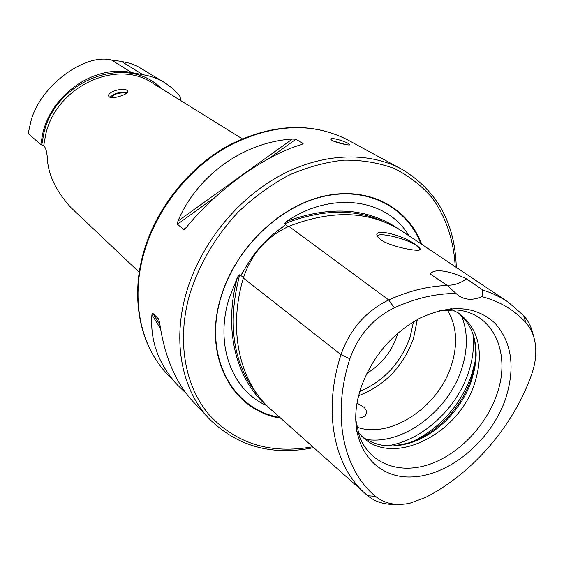 <?xml version="1.0" encoding="UTF-8"?>
<svg xmlns="http://www.w3.org/2000/svg" width="564" height="564" viewBox="0 0 564 564"><rect width="100%" height="100%" fill="white"/><g stroke="black" fill="none" stroke-linecap="round" stroke-linejoin="round"><path stroke-width="0.85" d="M506.521 300.964L402.9 231.748C371.197 210.95 333.183 209.138 288.846 226.326C266.462 236.661 251.304 253.906 243.352 278.066C227.475 331.153 240.116 383.245 271.714 410.183L364.95 493.324M399.086 229.28C368.066 207.954 330.518 205.345 286.449 221.455L284.538 223.774L285.469 224.035L285.483 224.627L280.646 228.526C265.658 239.122 253.553 252.891 244.332 269.811L240.786 275.451L240.123 275.592L239.693 274.76L237.543 277.058C223.118 328.727 235.794 378.973 266.469 405.474C232.185 390.38 214.813 345.704 228.794 299.364L237.543 277.058M127.147 90.459L127.802 91.185C129.537 93.871 112.913 99.588 109.395 96.994L108.76 96.225C106.681 91.904 123.312 87.117 127.147 90.459M111.545 60.031L131.673 72.615C95.372 64.275 51.655 93.723 42.709 133.626L40.805 144.574L28.2 133.492L30.491 123.185C37.957 87.836 83.923 52.797 111.545 60.031L121.345 61.384L142.854 74.667C150.976 76.055 158.23 78.706 164.617 82.605L137.186 66.157L130.206 63.372L121.345 61.384M332.09 140.464C336.757 143.044 350.97 146.005 349.856 144.617L348.333 143.489C343.652 140.64 329.912 136.967 330.673 139.223L332.09 140.464M381.208 240.052C390.887 246.821 419.898 252.334 420.173 249.485C420.476 248.604 419.101 247.131 416.035 245.058C404.529 235.371 370.336 226.65 377.908 237.12L381.208 240.052M419.362 250.028L419.856 248.886L415.929 245.136C404.952 237.973 375.899 231.451 377.661 236.598L377.746 236.894M357.026 403.098L364.302 407.476L366.05 410.007L366.529 412.559C365.966 416.528 362.349 418.347 355.665 418.037M286.449 221.455C332.316 190.385 387.376 198.895 409.041 235.851M421.766 244.353C407.73 206.784 367.566 185.598 322.622 196.42C277.749 207.087 234.405 249.965 220.594 298.123C202.709 357.026 232.763 410.987 280.724 418.213M366.854 373.34C381.285 364.57 391.317 352.133 396.95 336.038L397.796 333.211M356.779 427.117C390.21 439.222 438.031 407.504 451.172 365.987C458.158 344.378 456.854 325.647 447.252 309.805M393.341 445.927L406.877 443.403C434.555 435.549 461.014 409.013 470.961 379.452L473.591 370.351L475.396 359.465L475.734 354.114L474.733 340.381M361.609 436.127C374.637 446.053 390.351 448.45 408.773 443.325C435.831 435.641 461.726 409.668 471.469 380.749L474.789 368.278L476.136 355.969C476.418 336.849 470.101 322.255 457.192 312.181M452.236 309.044L451.496 308.656M358.013 432.144L363.054 437.481C393.912 467.013 458.913 433.836 474.719 383.111C484.25 352.225 478.963 328.939 458.87 313.239L450.135 308.783M355.665 419.2L359.31 436.078C369.342 463.107 398.05 474.31 427.688 464.919C457.369 455.536 485.315 427.131 496.482 395.35C511.682 354.425 494.071 312.921 456.558 309.967L439.314 310.736M505.379 399.39C515.51 368.073 512.063 342.693 495.037 323.25C475.776 305.716 450.756 304.01 419.976 318.138C391.515 333.775 371.718 357.336 360.579 388.815L357.907 398.621C347.882 443.586 373.953 478.603 411.628 476.968C449.212 475.868 490.856 440.935 505.379 399.39M185.901 393.129L177.618 385.149C158.583 364.372 150.01 340.924 151.906 314.804L152.696 313.161L158.632 319.055L159.591 322.453C164.364 355.863 175.312 382.025 192.437 400.934L209.251 418.848C237.352 446.476 272.179 456.072 313.711 447.633M40.805 144.574L44.062 146.02C45.747 147.965 46.826 151.744 47.291 157.377C47.898 174.121 55.751 190.836 70.867 207.524L139.252 272.257M164.617 82.605L171.978 87.949L177.315 93.201L180.142 96.655L180.508 100.455M131.673 72.615L142.854 74.667M301.782 144.511C265.813 154.698 216.816 189.61 186.099 227.708L184.449 229.28L183.688 229.379L177.406 224.246L177.942 221.095C197.456 174.819 244.212 141.945 292.378 139.047L295.86 139.259L303.143 143.468L301.782 144.511M525.81 322.594C531.93 329.503 535.25 338.337 535.758 349.109C536.061 357.35 534.672 365.832 531.598 374.545C513.381 426.088 472.851 473.217 425.496 497.49L409.95 503.201C396.259 506.063 384.775 503.772 375.483 496.334C343.25 470.002 331.442 415.612 349.877 358.81C358.133 335.425 372.952 318.42 394.335 307.796C415.597 298.201 436.148 293.428 455.987 293.47L459.223 296.107C465.857 300.111 473.443 300.302 481.98 296.664C499.683 301.31 514.29 309.953 525.81 322.594L523.653 315.586L508.079 302.008L503.088 298.835L492.379 293.442L482.777 289.959L481.98 296.664M455.987 293.47L447.358 285.49L430.402 274.167C433.23 268.203 449.515 270.396 466.534 278.891L482.777 289.959M447.358 285.49C428.365 286.089 408.808 290.904 388.688 299.942C365.705 311.293 349.8 329.531 340.973 354.657C322.446 412.115 334.128 467.218 366.332 494.55L367.721 495.742C375.476 502.052 384.93 504.907 396.09 504.315M356.751 431.516L357.315 432.13M533.332 335.608C531.732 327.684 528.503 321.008 523.653 315.586M446.843 285.144C453.477 285.56 460.041 283.473 466.534 278.891M333.218 141.021L345.535 144.525M110.001 97.311C113.575 93.652 118.821 92.01 125.744 92.383L127.006 92.813M111.214 97.593C113.618 94.273 118.116 92.722 124.7 92.94L126.174 93.589M143.51 254.667C130.77 300.591 140.817 346.416 167.099 373.946C140.478 346.049 130.397 299.907 143.101 254.019C155.311 209.322 188.277 167.494 228.723 145.336C272.074 123.537 311.702 121.718 347.621 139.865C312.125 121.866 272.694 123.791 229.337 145.632C188.862 167.875 155.756 209.914 143.51 254.667M420.885 243.761C406.644 206.628 366.614 185.894 321.995 196.815C277.432 207.587 234.518 250.183 220.799 297.982C203.111 356.258 232.523 409.795 279.857 417.438M347.621 139.865L401.758 169.221C367.982 150.919 320.817 152.851 277.897 176.828C235.061 200.925 199.607 245.974 186.12 293.499C172.09 342.27 182.087 390.422 209.251 418.848M455.219 266.702C453.865 240.68 445.955 216.816 431.791 197.428C421.273 185.415 408.738 175.764 394.187 168.474C378.656 162.742 361.919 159.972 343.969 160.148C325.611 162.115 307.197 167.155 288.719 175.256C270.572 185.048 253.631 197.407 237.909 212.332C215.307 236.767 199.191 264.241 189.567 294.768C176.504 341.178 184.978 386.798 209.582 415.33C236.718 443.917 271.094 454.394 312.717 446.744M358.605 395.695C384.881 385.494 403.175 366.459 413.482 338.576L417.318 319.548M359.769 391.423C383.887 381.116 400.644 363.089 410.056 337.342L413.49 321.769M366.36 439.462C402.661 445.264 447.858 411.445 461.38 369.695C467.916 350.018 467.993 332.097 461.62 315.932M386.848 445.821C420.85 441.464 456.086 409.69 468.247 373.128C472.815 359.684 474.394 346.684 472.984 334.128M413.736 441.041C441.09 427.054 460.33 405.185 471.441 375.434L475.191 361.348M43.717 145.716L45.599 134.881C55.949 86.63 116.692 58.374 152.59 83.112L242.189 138.772M41.799 144.863L43.696 133.964C55.082 79.728 127.344 53.333 161.135 88.421M394.335 307.796L388.688 299.942L288.846 226.326M239.693 274.76C226.883 324.152 233.052 364.407 258.185 395.526M243.5 277.573L240.786 275.451M385.113 222.223C355.503 208.447 321.981 208.969 284.538 223.774M288.169 226.615L285.483 224.627M349.877 358.81L340.973 354.657L243.352 278.066M375.483 496.334L367.721 495.742M160.514 328.551L151.906 314.804M159.908 324.709L152.696 313.161M158.893 319.478L158.632 319.055M177.942 221.095L292.378 139.047M177.406 224.246L215.511 196.906M269.176 158.406L295.86 139.259M183.688 229.379L186.219 227.56M301.641 144.553L303.143 143.468M284.108 226.03L282 227.581M243.704 270.988L242.259 273.554M419.686 249.718L420.173 249.485M419.496 249.986L419.856 248.886M365.81 414.766L366.529 412.559M476.136 355.969L475.734 354.114M167.099 373.946L177.618 385.149M408.773 443.325L406.877 443.403M456.283 267.406C455.092 223.041 436.917 190.315 401.758 169.221M184.449 229.28L184.886 228.963"/></g></svg>
